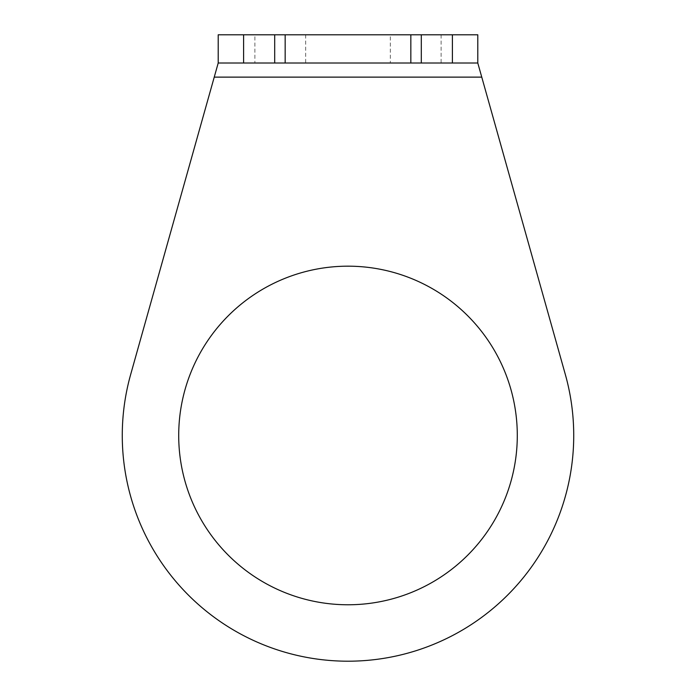 <?xml version="1.0" encoding="UTF-8"?>
<svg xmlns="http://www.w3.org/2000/svg" width="696" height="696" viewBox="0 0 696 696"><rect width="100%" height="100%" fill="white"/><g stroke="black" fill="none" stroke-linecap="round" stroke-linejoin="round"><path stroke-width="0.52" stroke-dasharray="3.48 2.61" d="M348 661.2A225.73 225.73 0 0 0 565.309 374.396L477.795 63.014L477.795 34.8L218.205 34.8L218.205 63.014L130.691 374.396A225.73 225.73 0 0 0 348 661.2M254.884 34.8L305.675 34.8L254.884 34.8L254.884 63.014L305.675 63.014L254.884 63.014M305.675 34.8L305.675 63.014M390.325 34.8L441.116 34.8L390.325 34.8L390.325 63.014L441.116 63.014L390.325 63.014M441.116 34.8L441.116 63.014M348 604.772A169.293 169.293 0 0 0 517.293 435.47A169.293 169.293 0 0 0 348 266.176A169.293 169.293 0 0 0 178.707 435.47A169.293 169.293 0 0 0 348 604.772M218.205 63.014L477.795 63.014L218.205 63.014"/><path stroke-width="1.04" d="M481.762 77.126L565.309 374.396A225.73 225.73 0 0 1 348 661.2A225.73 225.73 0 0 1 130.691 374.396L214.238 77.126L481.762 77.126L477.795 63.014L452.4 63.014L452.4 34.8L477.795 34.8L477.795 63.014M348 604.772A169.293 169.293 0 0 0 517.293 435.47A169.293 169.293 0 0 0 348 266.176A169.293 169.293 0 0 0 178.707 435.47A169.293 169.293 0 0 0 348 604.772M452.4 63.014L218.205 63.014L214.238 77.126M218.205 63.014L218.205 34.8L452.4 34.8M243.6 63.014L243.6 34.8M274.694 63.014L274.694 34.8M285.169 63.014L285.169 34.8M410.831 63.014L410.831 34.8M421.306 63.014L421.306 34.8"/></g></svg>
